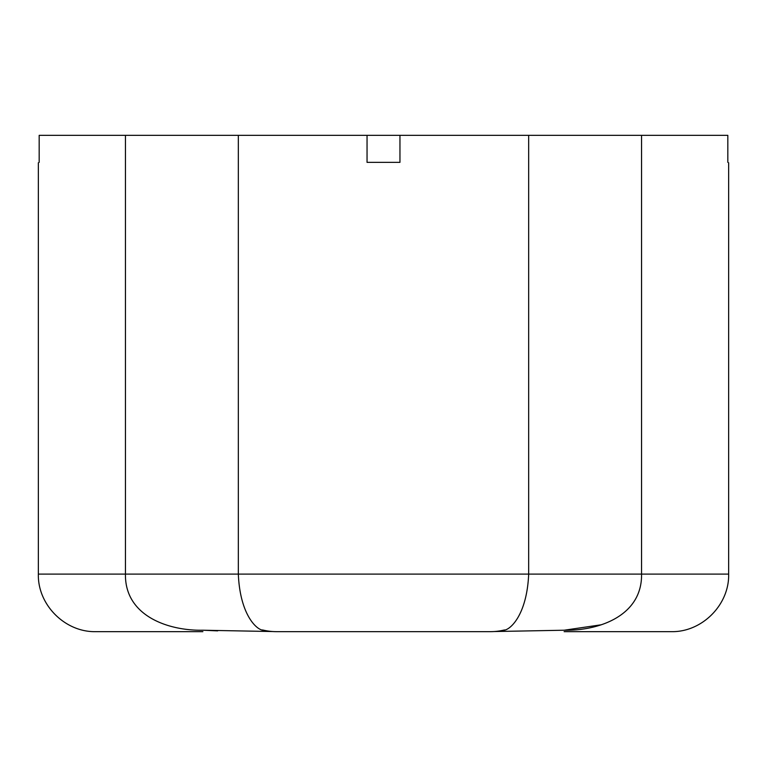 <?xml version="1.0" encoding="UTF-8"?>
<svg xmlns="http://www.w3.org/2000/svg" width="767" height="767" viewBox="0 0 767 767"><rect width="100%" height="100%" fill="white"/><g stroke="black" fill="none" stroke-linecap="round" stroke-linejoin="round"><path stroke-width="1.15" d="M276.532 631.653A57.563 57.563 0 0 1 276.523 631.653L490.477 631.653A57.563 57.563 0 0 0 503.248 630.225L503.267 630.215C509.211 630.896 526.871 616.208 528.674 574.099L528.674 135.347L399.952 135.347L399.952 162.355L367.048 162.355L367.048 135.347L238.326 135.347L238.326 574.099C240.1 616.074 257.731 630.886 263.752 630.225A57.563 57.563 0 0 0 276.523 631.653A57.563 57.563 0 0 1 272.812 631.538L202.881 630.225C168.491 630.886 124.733 616.074 125.443 574.099L125.443 135.347L39.175 135.347L39.175 162.355M202.881 631.653L95.913 631.653C65.157 632.449 37.554 604.856 38.35 574.099L641.557 574.099C642.267 616.169 598.25 630.934 564.119 630.225L601.376 624.769M263.733 630.215L262.391 629.947M494.188 631.538L564.119 630.225L494.188 631.538M203.332 630.244L217.665 630.877M125.443 135.347L238.326 135.347M399.952 135.347L367.048 135.347M528.674 135.347L641.557 135.347L641.557 574.099L728.65 574.099C729.446 604.856 701.843 632.449 671.087 631.653L564.119 631.653M727.825 162.355L727.825 135.347L641.557 135.347M503.267 630.215L504.609 629.947M276.523 631.653L490.477 631.653M728.65 574.099L728.65 162.767M38.35 574.099L38.35 162.767"/></g></svg>
